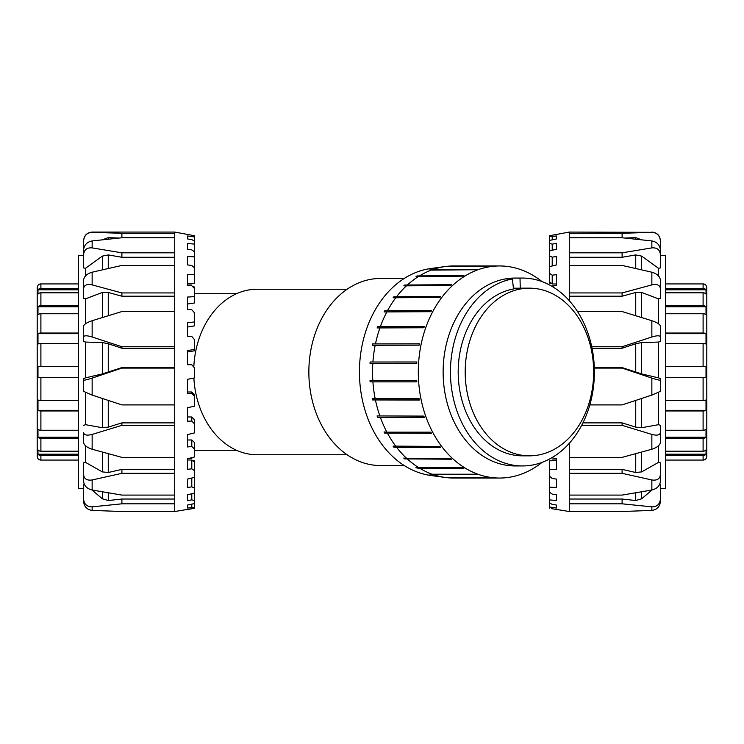 <?xml version="1.0" encoding="UTF-8"?>
<svg xmlns="http://www.w3.org/2000/svg" width="744" height="744" viewBox="0 0 744 744"><rect width="100%" height="100%" fill="white"/><g stroke="black" fill="none" stroke-linecap="round" stroke-linejoin="round"><path stroke-width="1.12" d="M404.234 465.539L380.5 465.539A93.539 71.656 -90 0 1 308.853 372A93.539 71.656 -90 0 1 380.5 278.461L404.234 278.461M347.104 289.249L257.089 289.249A82.751 63.398 90 0 0 193.803 367.136M193.868 378.064A82.751 63.398 90 0 0 257.089 454.751L347.104 454.751M542.023 281.604A106.048 81.236 90 0 0 499.55 265.952L453.793 265.952A106.048 81.236 90 0 0 447.321 266.287L491.235 266.287A106.048 81.236 90 0 0 490.156 266.408L446.233 266.408A106.048 81.236 90 0 0 445.331 266.529L430.85 268.51A104.058 79.71 90 0 0 359.789 381.691A104.058 79.71 90 0 0 430.85 475.49L445.331 477.471A106.048 81.236 90 0 0 446.112 477.574L490.036 477.574A106.048 81.236 90 0 0 491.124 477.695L446.288 477.574M432.19 474.226L476.104 474.226A106.048 81.236 90 0 0 477.164 474.598L430.19 474.188A105.62 80.91 -90 0 1 429.139 473.816L432.19 474.226A106.048 81.236 90 0 1 419.904 468.376L416.91 467.995A105.62 80.91 -90 0 1 415.915 467.39L462.833 467.781A106.048 81.236 90 0 0 463.828 468.376L419.904 468.376M430.19 474.188L431.873 474.188M416.91 467.995L463.187 467.995M406.708 458.416L450.622 458.416A106.048 81.236 90 0 0 451.515 459.234L404.652 458.881A105.62 80.91 -90 0 1 403.76 458.062L406.708 458.416A106.048 81.236 90 0 1 396.701 447.432L393.79 447.135A105.62 80.91 -90 0 1 393.018 446.121L439.844 446.428A106.048 81.236 90 0 0 440.615 447.432L396.701 447.432M404.652 458.881L451.134 458.881M393.79 447.135L440.383 447.135M386.908 432.18L430.823 432.18A106.048 81.236 90 0 0 431.446 433.343L384.657 433.101A105.62 80.91 -90 0 1 384.034 431.929L386.908 432.18A106.048 81.236 90 0 1 380.379 417.393L377.534 417.207A105.62 80.91 -90 0 1 377.078 415.924L423.838 416.101A106.048 81.236 90 0 0 424.294 417.393L380.379 417.393M384.657 433.101L431.315 433.101M377.534 417.207L424.229 417.207M375.171 398.682L419.095 398.682A106.048 81.236 90 0 0 419.374 400.058L372.632 399.947A105.62 80.91 -90 0 1 372.353 398.57L375.171 398.682A106.048 81.236 90 0 1 372.911 381.877L370.103 381.839A105.62 80.91 -90 0 1 370.103 381.83A105.62 80.91 -90 0 1 370.01 380.417L416.733 380.454A106.048 81.236 90 0 0 416.835 381.877L372.911 381.877M372.632 399.947L419.346 399.947M370.103 381.839L416.826 381.839M370.112 362.012L416.845 361.975A106.048 81.236 90 0 0 416.742 363.388L370.019 363.425A105.62 80.91 -90 0 1 370.112 362.012L416.845 362.012M372.66 343.905L419.402 343.793A106.048 81.236 90 0 0 419.123 345.169L372.381 345.272A105.62 80.91 -90 0 1 372.66 343.905L419.384 343.905M377.589 326.644L424.35 326.467A106.048 81.236 90 0 0 423.885 327.76L377.124 327.937A105.62 80.91 -90 0 1 377.589 326.644L424.285 326.644M384.732 310.769L431.52 310.527A106.048 81.236 90 0 0 430.897 311.69L384.099 311.941A105.62 80.91 -90 0 1 384.732 310.769L431.39 310.769M393.874 296.754L440.699 296.456A106.048 81.236 90 0 0 439.927 297.461L393.102 297.767A105.62 80.91 -90 0 1 393.874 296.754L440.467 296.754M404.745 285.026L451.617 284.682A106.048 81.236 90 0 0 450.724 285.491L403.853 285.845A105.62 80.91 -90 0 1 404.745 285.026L451.227 285.026M417.012 275.94L463.931 275.559A106.048 81.236 90 0 0 462.945 276.154L416.026 276.545A105.62 80.91 -90 0 1 417.012 275.94L463.289 275.94M430.302 269.774L477.276 269.365A106.048 81.236 90 0 0 476.225 269.728L429.251 270.146A105.62 80.91 -90 0 1 430.302 269.774L431.966 269.774M445.331 266.529A106.048 81.236 90 0 0 433.352 269.365M432.301 269.728A106.048 81.236 90 0 0 420.016 275.559M419.021 276.154A106.048 81.236 90 0 0 407.693 284.682M406.801 285.491A106.048 81.236 90 0 0 396.784 296.456M396.013 297.461A106.048 81.236 90 0 0 387.596 310.527M386.973 311.69A106.048 81.236 90 0 0 380.426 326.467M379.97 327.76A106.048 81.236 90 0 0 375.488 343.793M375.199 345.169A106.048 81.236 90 0 0 372.921 361.975M372.828 363.388A106.048 81.236 90 0 0 372.818 380.454M499.55 265.952A106.048 81.236 90 0 0 418.565 380.454A106.048 81.236 90 0 0 499.55 478.048A106.048 81.236 90 0 0 542.023 462.396M375.45 400.058A106.048 81.236 90 0 0 379.914 416.101M387.531 433.343A106.048 81.236 90 0 0 395.929 446.428M407.6 459.234A106.048 81.236 90 0 0 418.918 467.781M433.241 474.598A106.048 81.236 90 0 0 445.331 477.471M447.2 477.695A106.048 81.236 90 0 0 453.793 478.048L499.55 478.048M446.419 266.408L447.321 266.287M529.43 455.839A83.84 64.226 90 0 0 593.414 364.755A83.84 64.226 90 0 0 529.43 288.161A83.84 64.226 90 0 0 520.493 288.97A83.84 64.226 90 0 0 465.363 377.85A83.84 64.226 90 0 0 529.43 455.839L522.418 455.839A83.84 64.226 90 0 1 458.351 377.85A83.84 64.226 90 0 1 513.481 288.97L512.411 278.963L505.092 278.963A93.949 71.973 90 0 0 443.359 379.487A93.949 71.973 90 0 0 515.099 465.949L522.418 465.949A93.949 71.973 90 0 0 594.391 372A93.949 71.973 90 0 0 522.418 278.051A93.949 71.973 90 0 0 520.01 278.107L520.27 288.207L513.406 288.207M522.418 278.051L515.099 278.051A93.949 71.973 90 0 0 512.69 278.107L520.01 278.107M505.092 278.963A93.949 71.973 90 0 1 512.69 278.107L512.811 282.711M512.411 278.963A93.949 71.973 90 0 0 450.632 378.547A93.949 71.973 90 0 0 522.418 465.949M529.43 288.161L522.418 288.161A83.84 64.226 90 0 0 520.27 288.207M651.856 284.896C656.943 283.855 659.789 285.017 660.393 288.402L660.393 279.939C659.789 276.257 656.943 273.671 651.856 272.192L651.856 284.896L622.105 292.941L569.29 292.941L569.29 265.441L622.105 265.441L651.856 272.192M660.393 288.402L660.393 298.316L658.403 298.837L641.663 292.457L635.739 292.457L622.105 296.214L622.105 292.941M651.856 247.892C656.943 247.492 659.789 249.668 660.393 254.402L660.393 249.77C659.789 244.869 656.943 241.921 651.856 240.935L651.856 247.892L622.105 252.821L569.29 252.821L569.29 237.764L622.105 237.764L651.856 240.935M660.393 254.402L660.393 267.942L658.403 268.24L641.663 256.131L635.739 254.922L622.105 257.284L622.105 252.821M651.856 232.333C656.943 232.658 659.789 235.457 660.393 240.74L660.393 240.74C659.789 235.457 656.943 232.658 651.856 232.333L622.105 233.3L569.29 233.3L569.29 232.072L651.856 232.333M622.105 237.764L622.105 233.3M641.663 239.838L635.739 237.634L625.072 238.052M660.393 255.555L660.393 240.74M660.393 255.415L665.517 255.415L665.517 488.585L660.393 488.585L660.393 499.215C659.789 504.33 656.943 506.869 651.856 506.831L651.856 510.393C656.943 509.724 659.789 506.785 660.393 501.577M651.856 510.393L622.105 511.519L569.29 511.519L569.29 503.818L622.105 503.818L651.856 506.831M651.856 490.017C656.943 488.752 659.789 485.925 660.393 481.545L660.393 474.849C659.789 478.996 656.943 480.698 651.856 479.964L651.856 490.017L622.105 495.086L569.29 495.086L569.29 473.333L622.105 473.333L651.856 479.964M651.856 449.237C656.943 447.6 659.789 445.377 660.393 442.559L660.393 432.701C659.789 435.166 656.943 435.742 651.856 434.431L651.856 449.237L622.105 457.374L569.29 457.374L569.29 443.294M581.678 425.326L622.105 425.326L651.856 434.431M651.856 395.101L660.393 391.381L660.393 380.054C659.789 380.407 656.943 379.756 651.856 378.092L651.856 395.101L622.105 404.903L589.834 404.903M594.326 368.094L622.105 368.094L651.856 378.092M651.856 336.976C656.943 335.46 659.789 335.414 660.393 336.855L660.393 326.021C659.789 324.198 656.943 322.431 651.856 320.711L651.856 336.976L622.105 346.741L591.74 346.741M660.393 336.855L660.393 341.431L658.403 342.073L641.663 342.538L635.739 343.737L622.105 348.248L622.105 346.741M577.511 311.541L622.105 311.541L651.856 320.711M622.105 348.248L592.057 348.248M622.105 296.214L569.29 296.214M622.105 257.284L569.29 257.284M549.36 281.706L549.36 273.197L552.215 275.168L552.215 283.985L549.36 281.706L549.36 283.101L551.434 283.352M549.36 476.885L549.36 476.011L552.215 478.504L556.484 479.099L556.484 487.459L549.36 487.153L549.36 476.885L550.253 476.802M551.434 508.636L569.29 511.519M552.215 275.168L556.484 274.676L556.484 285.25L552.039 286.375M556.484 264.901L549.36 266.687L549.36 255.769L552.215 257.136L556.484 256.541L556.484 264.901M556.484 249.24L549.36 250.933L549.36 243.428L552.215 244.116L556.484 243.446L556.484 249.24L556.484 243.446M556.484 238.936L549.36 240.461L549.36 236.704L556.484 235.978L556.484 238.936M556.484 508.022L549.36 507.017L549.36 502.981L552.215 504.348L556.484 505.064L556.484 508.022M556.484 500.554L549.36 499.875L549.36 492.119L552.215 494.09L556.484 494.76L556.484 500.554L556.484 494.76M556.484 469.325L549.36 469.39L549.36 460.899L556.484 460.015L556.484 458.75L556.484 469.325M551.75 286.208L556.484 285.25L556.484 283.985L552.215 283.985M552.215 285.743L552.215 286.328M556.484 460.015L552.215 460.015L551.434 460.648M551.75 457.793L556.484 458.75M552.215 257.136L552.215 265.971M550.114 266.501L549.36 266.054M552.215 244.116L552.215 250.254M552.215 236.694L552.215 239.856M549.36 469.39L549.36 476.011M549.36 487.153L549.36 492.119M549.36 499.875L549.36 502.981M551.434 235.364L556.484 234.453L549.36 235.746L549.36 236.704M549.36 240.461L549.36 243.428M549.36 250.933L549.36 255.769M549.36 266.687L549.36 273.197M549.36 507.017L549.36 508.115M569.29 232.072L556.484 234.453M569.29 495.086L569.29 503.818M569.29 457.374L569.29 473.333M569.29 292.941L569.29 300.706M569.29 252.821L569.29 265.441M569.29 233.3L569.29 237.764M658.403 392.618L658.403 424.694L641.663 427.726L635.739 427.112L622.105 422.88L622.105 425.326M582.924 422.88L622.105 422.88M658.403 342.073L658.403 377.84L641.663 373.916L622.105 367.583L622.105 368.094M594.307 367.583L622.105 367.583M658.403 445.87L658.403 462.433L641.663 471.891L635.739 472.505L622.105 469.38L622.105 473.333M569.29 469.38L622.105 469.38M652.032 489.989L641.663 498.787L635.739 500.535L622.105 499.038L622.105 503.818M569.29 499.038L622.105 499.038M658.403 377.84L660.393 378.51L660.393 380.054M658.403 424.694L660.393 425.289L660.393 435.156M660.393 425.289L660.393 432.701M658.403 462.433L660.393 462.861L660.393 474.849M659.575 484.642L660.393 484.716L660.393 499.215M658.403 268.24L658.403 275.792M658.403 298.837L658.403 323.705M83.607 255.555L83.607 240.74C84.212 235.457 87.057 232.658 92.144 232.333L92.144 232.072C86.955 232.574 84.109 235.43 83.607 240.61M194.64 235.746L174.71 232.072L174.71 233.3L121.895 233.3L92.144 232.333M92.144 240.935C87.057 241.921 84.212 244.869 83.607 249.77L83.607 254.402C84.212 249.668 87.057 247.492 92.144 247.892L92.144 240.935L121.895 237.764L174.71 237.764L174.71 252.821L121.895 252.821L92.144 247.892M174.71 257.284L121.895 257.284L108.261 254.922L102.337 256.131L85.597 268.24L83.607 267.942L83.607 254.402M121.895 257.284L121.895 252.821M92.144 272.192C87.057 273.671 84.212 276.257 83.607 279.939L83.607 288.402C84.212 285.017 87.057 283.855 92.144 284.896L92.144 272.192L121.895 265.441L174.71 265.441L174.71 292.941L121.895 292.941L92.144 284.896M174.71 296.214L121.895 296.214L108.261 292.457L102.337 292.457L85.597 298.837L83.607 298.316L83.607 288.402M121.895 296.214L121.895 292.941M92.144 320.711C87.057 322.431 84.212 324.198 83.607 326.021L83.607 336.855C84.212 335.414 87.057 335.46 92.144 336.976L92.144 320.711L121.895 311.541L174.71 311.541L174.71 346.741L121.895 346.741L92.144 336.976M174.71 348.248L121.895 348.248L108.261 343.737L102.337 342.538L85.597 342.073L83.607 341.431L83.607 336.855M121.895 348.248L121.895 346.741M92.144 378.092C87.057 379.756 84.212 380.407 83.607 380.054L83.607 391.381L92.144 395.101L92.144 378.092L121.895 368.094L174.71 368.094L174.71 404.903L121.895 404.903L92.144 395.101M121.895 368.094L121.895 367.583L102.337 373.916L85.597 377.84L83.607 378.51L83.607 380.054M92.144 434.431C87.057 435.742 84.212 435.166 83.607 432.701L83.607 442.559C84.212 445.377 87.057 447.6 92.144 449.237L92.144 434.431L121.895 425.326L174.71 425.326L174.71 457.374L121.895 457.374L92.144 449.237M83.607 435.156L83.607 432.701M92.144 479.964C87.057 480.698 84.212 478.996 83.607 474.849L83.607 481.545C84.212 485.925 87.057 488.752 92.144 490.017L92.144 479.964L121.895 473.333L174.71 473.333L174.71 495.086L121.895 495.086L92.144 490.017M121.895 473.333L121.895 469.38L108.261 472.505L102.337 471.891L85.597 462.433L83.607 462.861L83.607 474.849M92.144 506.831C87.057 506.869 84.212 504.33 83.607 499.215L83.607 501.577C84.212 506.785 87.057 509.724 92.144 510.393L92.144 506.831L121.895 503.818L174.71 503.818L174.71 511.519L121.895 511.519L92.144 510.393M84.425 484.642L83.607 484.716L83.607 499.215M83.607 255.415L78.483 255.415L78.483 488.585L83.607 488.585L83.607 501.577M91.968 489.989L102.337 498.787L108.261 500.535L121.895 499.038L121.895 503.818M121.895 499.038L174.71 499.038M121.895 469.38L174.71 469.38M83.607 425.289L85.597 424.694L102.337 427.726L108.261 427.112L121.895 422.88L121.895 425.326M121.895 422.88L174.71 422.88M121.895 367.583L174.71 367.583M121.895 237.764L121.895 233.3M187.516 235.978L194.64 236.983L194.64 241.019L191.785 239.652L187.516 238.936L187.516 235.978M187.516 243.446L194.64 244.125L194.64 251.881L191.785 249.91L187.516 249.24L187.516 243.446L187.516 249.24M194.64 267.115L194.64 267.989L191.785 265.496L187.516 264.901L187.516 256.541L194.64 256.847L194.64 267.115L193.747 267.198M187.516 274.676L194.64 274.61L194.64 283.101L187.516 283.985L187.516 285.25L187.516 274.676M187.516 297.061L194.64 296.623L194.64 302.966L187.516 304.017L187.516 309.392L187.516 297.061M191.785 393.381L191.785 392.004L194.64 395.231L194.64 396.561L191.785 393.381L187.516 393.455L187.516 379.301L194.64 377.915L194.64 368.103L191.785 364.774L187.516 364.7L187.516 350.545L194.64 349.429L194.64 339.822L191.785 336.493L187.516 336.26L187.516 322.729L194.64 321.929L194.64 325.853L187.516 327.025M194.64 349.429L194.64 350.759L187.516 351.996M191.785 421.048L191.785 416.975L194.64 420.016L194.64 423.95L191.785 421.048L187.516 421.271L187.516 407.74L194.64 406.14L194.64 396.561M191.785 446.567L191.785 439.983L194.64 442.699L194.64 449.06L191.785 446.567L187.516 446.939L187.516 434.608L194.64 432.878L194.64 423.95M191.785 468.832L191.785 460.015L194.64 462.294L194.64 470.803L191.785 468.832L187.516 469.325L187.516 458.75L194.64 456.946L194.64 449.06M187.516 479.099L194.64 477.313L194.64 488.231L191.785 486.864L187.516 487.459L187.516 479.099M187.516 494.76L194.64 493.067L194.64 500.573L191.785 499.884L187.516 500.554L187.516 494.76L187.516 500.554M187.516 505.064L194.64 503.539L194.64 507.296L187.516 508.022L187.516 505.064M174.71 511.519L194.64 508.254L194.64 507.296M192.566 286.524L194.64 287.054L194.64 288.644L191.785 285.743L187.516 285.25M194.64 462.294L194.64 460.899L192.566 460.648M187.516 434.608L187.516 439.983L191.785 439.983M192.566 457.476L191.785 458.258L187.516 458.75L187.516 460.015L191.785 460.015M194.64 321.929L194.64 312.945L191.785 309.755L187.516 309.392M187.516 392.004L191.785 392.004M187.516 416.975L191.785 416.975M191.785 486.864L191.785 478.029M193.886 477.499L194.64 477.946M191.785 499.884L191.785 493.746M191.785 507.306L191.785 504.144M192.566 508.636L187.516 509.547M191.785 458.258L191.785 457.672M187.516 283.985L191.785 283.985L192.566 283.352M194.64 503.539L194.64 500.573M194.64 493.067L194.64 488.231M194.64 477.313L194.64 470.803M194.64 296.623L194.64 288.644M194.64 274.61L194.64 267.989M194.64 256.847L194.64 251.881M194.64 244.125L194.64 241.019M194.64 236.983L194.64 235.885M174.71 237.764L174.71 233.3M174.71 265.441L174.71 252.821M174.71 311.541L174.71 292.941M174.71 368.094L174.71 346.741M174.71 425.326L174.71 404.903M174.71 473.333L174.71 457.374M174.71 503.818L174.71 495.086M102.337 239.838L108.261 237.634L118.928 238.052M85.597 462.433L85.597 445.87M85.597 424.694L85.597 392.618M85.597 377.84L85.597 342.073M85.597 323.705L85.597 298.837M85.597 275.792L85.597 268.24M665.517 460.071L703.099 460.071A3.701 3.692 -0 0 0 706.019 458.648L705.861 458.834M665.517 451.19L703.099 451.19A3.701 3.32 0 0 0 706.019 449.915L706.019 454.203L665.517 454.203M706.019 454.203A3.701 3.506 180 0 1 703.099 455.542L665.517 455.542M665.517 430.246L703.099 430.246A3.701 2.446 0 0 0 706.019 429.307L706.019 437.23A3.701 2.781 180 0 1 703.099 438.3L665.517 438.3M706.019 437.23L665.517 437.23M665.517 400.439L703.099 400.439A3.701 1.19 0 0 0 706.019 399.984L706.019 410.335L665.517 410.335M706.019 410.335A3.701 1.637 180 0 1 703.099 410.967L665.517 410.967M665.517 366.308L706.019 366.401L706.019 377.599L665.517 377.692M706.019 377.599L665.517 377.599M706.019 366.401L665.517 366.401M665.517 333.033L703.099 333.033A3.701 1.637 0 0 1 706.019 333.665L665.517 333.665M706.019 333.665L706.019 344.016A3.701 1.19 180 0 0 703.099 343.561L665.517 343.561M665.517 305.7L703.099 305.7A3.701 2.781 0 0 1 706.019 306.77L706.019 314.693A3.701 2.446 180 0 0 703.099 313.754L665.517 313.754M706.019 306.77L665.517 306.77M665.517 288.458L703.099 288.458A3.701 3.506 0 0 1 706.019 289.797L665.517 289.797M706.019 289.797L706.019 294.085A3.701 3.32 180 0 0 703.099 292.811L665.517 292.811M706.019 458.834L706.8 456.556L706.8 287.444L706.019 285.352A3.701 3.692 180 0 0 703.099 283.929L665.517 283.929M706.8 287.444L706.8 435.91M78.483 292.811L40.901 292.811A3.701 3.32 180 0 0 37.981 294.085L37.981 289.797L78.483 289.797M37.981 289.797A3.701 3.506 0 0 1 40.901 288.458L78.483 288.458M78.483 313.754L40.901 313.754A3.701 2.446 180 0 0 37.981 314.693L37.981 306.77A3.701 2.781 0 0 1 40.901 305.7L78.483 305.7M37.981 306.77L78.483 306.77M78.483 343.561L40.901 343.561A3.701 1.19 180 0 0 37.981 344.016L37.981 333.665L78.483 333.665M37.981 333.665A3.701 1.637 0 0 1 40.901 333.033L78.483 333.033M78.483 377.692L37.981 377.599L37.981 366.401L78.483 366.308M37.981 366.401L78.483 366.401M37.981 377.599L78.483 377.599M78.483 410.967L40.901 410.967A3.701 1.637 180 0 1 37.981 410.335L78.483 410.335M37.981 410.335L37.981 399.984A3.701 1.19 0 0 0 40.901 400.439L78.483 400.439M78.483 438.3L40.901 438.3A3.701 2.781 180 0 1 37.981 437.23L37.981 429.307A3.701 2.446 0 0 0 40.901 430.246L78.483 430.246M37.981 437.23L78.483 437.23M78.483 455.542L40.901 455.542A3.701 3.506 180 0 1 37.981 454.203L78.483 454.203M37.981 454.203L37.981 449.915A3.701 3.32 0 0 0 40.901 451.19L78.483 451.19M38.139 458.834L37.981 458.648A3.701 3.692 -0 0 0 40.901 460.071L78.483 460.071M78.483 283.929L40.901 283.929A3.701 3.692 180 0 0 37.981 285.352L37.2 287.444L37.2 456.556L37.981 458.834M635.739 237.634L635.739 239.131M635.739 254.922L635.739 268.472M641.663 269.821L641.663 256.131M635.739 292.457L635.739 315.716M641.663 317.539L641.663 292.457M635.739 400.421L635.739 427.112M641.663 427.726L641.663 398.468M635.739 343.737L635.739 372.177M641.663 373.916L641.663 342.538M635.739 453.691L635.739 472.505M641.663 471.891L641.663 452.064M635.739 492.835L635.739 500.535M641.663 498.787L641.663 491.821M108.261 427.112L108.261 400.421M102.337 398.468L102.337 427.726M108.261 372.177L108.261 343.737M102.337 342.538L102.337 373.916M108.261 315.716L108.261 292.457M102.337 292.457L102.337 317.539M108.261 268.472L108.261 254.922M102.337 256.131L102.337 269.821M108.261 239.131L108.261 237.634M108.261 500.535L108.261 492.835M102.337 491.821L102.337 498.787M108.261 472.505L108.261 453.691M102.337 452.064L102.337 471.891M703.099 292.811L703.099 305.7M703.099 283.929L703.099 288.458M703.099 343.561L703.099 366.308M703.099 313.754L703.099 333.033M703.099 410.967L703.099 430.246M703.099 377.692L703.099 400.439M703.099 455.542L703.099 460.071M703.099 438.3L703.099 451.19M40.901 451.19L40.901 438.3M40.901 460.071L40.901 455.542M40.901 400.439L40.901 377.692M40.901 430.246L40.901 410.967M40.901 333.033L40.901 313.754M40.901 366.308L40.901 343.561M40.901 305.7L40.901 292.811M40.901 288.458L40.901 283.929M236.546 293.713L194.64 293.713M236.546 450.287L194.64 450.287M651.856 232.072C657.045 232.574 659.891 235.43 660.393 240.61M174.71 232.072L92.144 232.072"/></g></svg>
